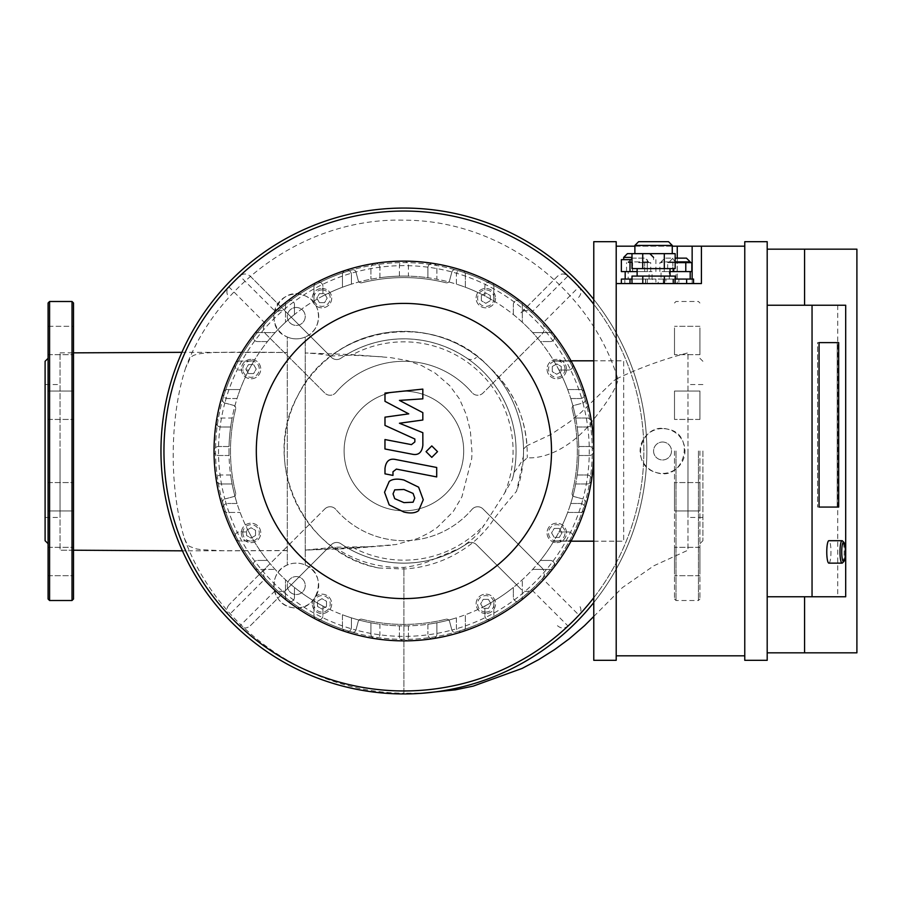 <?xml version="1.0" encoding="UTF-8"?>
<svg xmlns="http://www.w3.org/2000/svg" width="902" height="902" viewBox="0 0 902 902"><rect width="100%" height="100%" fill="white"/><g stroke="black" fill="none" stroke-linecap="round" stroke-linejoin="round"><path stroke-width="0.68" stroke-dasharray="4.51 3.38" d="M662.542 442.025A8.975 8.975 0 0 1 670.31 455.487A8.975 8.975 0 0 1 654.773 455.487A8.975 8.975 0 0 1 662.542 442.025A8.975 8.975 0 0 0 654.773 455.487A8.975 8.975 0 0 0 670.31 455.487A8.975 8.975 0 0 0 662.542 442.025M296.262 307.481A8.975 8.975 0 0 1 304.03 320.932A8.975 8.975 0 0 1 288.493 320.932A8.975 8.975 0 0 1 296.262 307.481A8.975 8.975 0 0 0 288.493 320.932A8.975 8.975 0 0 0 304.03 320.932A8.975 8.975 0 0 0 296.262 307.481M296.262 576.581A8.975 8.975 0 0 1 304.03 590.032A8.975 8.975 0 0 1 288.493 590.032A8.975 8.975 0 0 1 296.262 576.581A8.975 8.975 0 0 0 288.493 590.032A8.975 8.975 0 0 0 304.03 590.032A8.975 8.975 0 0 0 296.262 576.581M305.237 550.096L334.653 547.221L369.008 546.713L305.237 550.13L305.237 336.998A22.426 22.426 0 0 1 287.298 336.998L287.298 565.002A22.426 22.426 0 0 1 305.237 565.002L305.237 550.096L351.543 548.439L390.577 545.248M369.008 546.713L395.989 544.549L417.773 538.483L429.273 532.778L437.154 527.535L453.232 511.592L461.937 496.788L471.712 458.599L472.005 452.522L470.359 430.773L466.402 414.886L459.49 398.932L449.67 385.594L435.181 373.101L421.64 365.569L407.309 360.552L390.453 357.587L351.532 354.576L305.237 352.964C317.29 353.584 325.938 354.61 331.181 356.008C376.743 319.59 448.317 324.438 488.557 366.46C512.009 388.615 524.84 415.033 527.05 445.678L523.521 448.925A119.639 119.639 0 0 0 488.557 366.46A119.639 119.639 0 0 1 523.07 461.587L516.575 491.229C504.038 505.819 495.446 516.643 490.789 523.701C483.134 533.623 475.151 541.414 466.83 547.074C447.899 560.334 426.928 567.64 403.904 569.004L379.009 568.023A119.639 119.639 0 0 1 288.11 420.93A119.639 119.639 0 0 1 439.094 336.649A119.639 119.639 0 0 1 516.575 491.229M305.237 565.002L305.237 336.998A22.426 22.426 0 0 0 296.262 294.018A22.426 22.426 0 0 0 274.309 321.033A22.426 22.426 0 0 0 305.237 336.998C322.769 330.414 322.792 302.971 305.812 296.16C280.071 282.54 259.629 326.377 287.298 336.998L287.298 565.002C267.082 572.59 271.164 605.118 292.485 607.655C316.963 613.619 329.557 574.134 305.237 565.002A22.426 22.426 0 0 0 275.493 594.001A22.426 22.426 0 0 0 311.923 601.611A22.426 22.426 0 0 0 305.237 565.002M523.07 461.587L527.275 457.754C539.227 458.69 562.769 453.605 586.695 428.01C606.956 403.352 617.363 387.048 617.881 379.111C590.618 288.764 500.96 220.032 403.904 220.189C310.344 217.54 219.231 279.225 185.733 367.588C191.675 358.128 186.646 354.813 206.276 352.953C226.041 351.611 270.769 352.389 287.298 352.49L181.9 352.332M617.881 379.111L616.438 378.908L614.048 380.554L580.989 412.507L569.275 422.159L550.953 434.471L527.05 445.678M287.298 550.524L182.418 550.829L287.298 550.592M73.502 550.209L60.051 550.197L60.051 352.862L60.051 550.197L73.502 550.209M185.733 367.588C169.847 416.014 168.775 486.358 184.301 538.111L186.725 543.365L189.352 546.353L196.309 548.901L201.484 549.724L225.444 550.818L285.607 550.626M382.245 356.797L351.588 355.185L331.181 356.008M662.542 428.574A22.426 22.426 0 0 0 642.393 460.843A22.426 22.426 0 0 0 680.243 464.778A22.426 22.426 0 0 0 667.153 429.059C641.13 422.001 628.874 464.609 655.269 472.208C684.494 483.461 696.998 433.434 667.153 429.059A22.426 22.426 0 0 0 662.542 428.574M345.849 546.962A112.164 112.164 0 0 0 434.178 559.003L459.919 548.168C478.376 535.991 480.157 530.669 484.554 524.581L504.692 492.966L512.471 479.199L514.016 472.332A112.164 112.164 0 0 0 345.173 355.444M459.919 548.168A112.164 112.164 0 0 1 346.548 547.39M345.703 355.117A112.164 112.164 0 0 1 512.471 479.199M334.653 547.221C355.568 561.315 378.648 568.046 403.904 567.403C416.025 565.847 426.116 563.051 434.178 559.003M331.857 355.489A119.639 119.639 0 0 1 523.442 455.95L523.521 448.925M514.016 472.332C519.642 465.736 522.788 460.279 523.442 455.95M379.009 568.023C303.771 554.831 260.058 461.711 297.964 395.414C331.485 325.205 435.858 309.476 488.557 366.46C514.749 390.589 527.647 421.02 527.275 457.754M184.301 538.111C216.255 627.048 306.703 692.544 403.904 693.198L403.904 569.004L403.904 693.198L422.474 693.232M593.775 616.461L622.391 587.63L653.781 565.813L687.967 550.197L687.967 352.862L687.967 550.197M403.904 567.403L403.904 569.004M73.502 415.27L73.502 391.028L73.502 415.27M48.088 415.27L48.088 391.028L48.088 415.27M73.502 340.505L73.502 326.298L73.502 340.505M48.088 340.505L48.088 326.298L48.088 354.7L48.088 326.298L73.502 326.298L73.502 354.7L73.502 326.298L48.088 326.298M73.502 391.028L73.502 419.43L73.502 391.028L48.088 391.028L48.088 419.43L48.088 391.028L73.502 391.028M73.502 486.73L73.502 510.972L73.502 486.73M48.088 486.73L48.088 510.972L48.088 486.73M73.502 561.495L73.502 575.702L73.502 561.495M48.088 561.495L48.088 575.702L48.088 561.495M73.502 571.541L73.502 547.3L73.502 571.541M48.088 571.541L48.088 547.3L48.088 571.541M73.502 510.972L73.502 482.57L73.502 510.972L48.088 510.972L48.088 482.57L48.088 510.972L73.502 510.972M48.088 482.57L73.502 482.57L48.088 482.57L48.088 510.972M48.088 543.692L48.088 451M45.1 540.704L45.1 361.296M48.088 599.007L48.088 302.993M73.502 599.007L73.502 302.993M60.051 451L60.051 517.455L60.051 451M45.1 451L45.1 517.455L45.1 451M674.504 415.27L674.504 391.028L674.504 415.27M699.918 415.27L699.918 391.028L699.918 415.27M674.504 340.505L674.504 326.298L674.504 340.505M699.918 340.505L699.918 326.298L699.918 340.505M674.504 330.459L674.504 354.7L674.504 330.459M699.918 330.459L699.918 354.7L699.918 330.459M674.504 391.028L674.504 419.43L674.504 391.028L699.918 391.028L699.918 419.43L699.918 391.028L674.504 391.028M674.504 486.73L674.504 510.972L674.504 486.73M699.918 486.73L699.918 510.972L699.918 486.73M674.504 561.495L674.504 575.702L674.504 561.495M699.918 561.495L699.918 575.702L699.918 561.495M674.504 571.541L674.504 547.3L674.504 571.541M699.918 571.541L699.918 547.3L699.918 571.541M674.504 510.972L674.504 482.57L674.504 510.972L699.918 510.972L699.918 482.57L699.918 510.972L674.504 510.972M699.918 451L699.918 599.007L699.918 451M702.917 451L702.917 540.704L702.917 451M674.504 451L674.504 599.007L674.504 451M687.967 451L687.967 517.455L687.967 451M324.821 508.942A7.475 7.475 0 0 1 335.792 509.359A7.475 7.475 0 0 0 324.821 508.942L229.209 604.554L324.821 508.942M229.209 604.554C226.267 608.016 226.154 611.545 228.871 615.13A239.955 239.955 0 0 0 239.774 626.033C243.371 628.75 246.889 628.638 250.35 625.695L331.406 544.639A7.475 7.475 0 0 1 340.888 543.748A112.13 112.13 0 0 0 466.92 543.748A7.475 7.475 0 0 1 476.403 544.639A7.475 7.475 0 0 0 466.92 543.748A112.13 112.13 0 0 1 340.888 543.748A7.475 7.475 0 0 0 331.406 544.639L286.847 589.198C283.42 592.129 279.913 592.253 276.316 589.581A188.371 188.371 0 0 1 265.323 578.588C262.651 575.002 262.775 571.485 265.707 568.057M472.028 509.359A7.475 7.475 0 0 1 482.987 508.942A7.475 7.475 0 0 0 472.028 509.359A89.704 89.704 0 0 1 335.792 509.359A89.704 89.704 0 0 0 472.028 509.359M542.102 568.057L482.987 508.942L542.102 568.057C545.034 571.485 545.169 575.002 542.485 578.588A188.371 188.371 0 0 1 531.492 589.581C527.907 592.253 524.4 592.129 520.961 589.198L476.403 544.639L520.961 589.198M557.459 625.695C560.92 628.638 564.449 628.75 568.046 626.033A239.955 239.955 0 0 0 578.937 615.13C581.666 611.545 581.553 608.016 578.599 604.554M265.707 333.943L324.821 393.058A7.475 7.475 0 0 0 335.792 392.641A7.475 7.475 0 0 1 324.821 393.058L265.707 333.943C262.775 330.515 262.651 326.998 265.323 323.412A188.371 188.371 0 0 1 276.316 312.419C279.902 309.747 283.42 309.871 286.847 312.802L331.406 357.361A7.475 7.475 0 0 0 340.888 358.252A7.475 7.475 0 0 1 331.406 357.361L250.35 276.305C246.9 273.362 243.371 273.25 239.774 275.967A239.955 239.955 0 0 0 228.871 615.13L265.323 578.588A188.371 188.371 0 0 1 222.76 502.685A188.371 188.371 0 0 0 352.22 632.144A2.988 2.988 0 0 0 355.929 630.07A2.988 2.988 0 0 1 352.22 632.144A188.371 188.371 0 0 1 276.316 589.581L239.774 626.033A239.955 239.955 0 0 0 568.046 626.033L531.492 589.581A188.371 188.371 0 0 1 455.589 632.144A2.988 2.988 0 0 1 451.879 630.047A2.988 2.988 0 0 0 455.589 632.144A188.371 188.371 0 0 0 585.048 502.685A188.371 188.371 0 0 1 542.485 578.588L578.937 615.13A239.955 239.955 0 0 0 568.046 275.967C564.449 273.25 560.92 273.362 557.459 276.305L520.961 312.802C524.389 309.871 527.907 309.747 531.492 312.419A188.371 188.371 0 0 1 542.485 323.412C545.169 326.998 545.034 330.515 542.102 333.943L482.987 393.058A7.475 7.475 0 0 1 472.028 392.641A7.475 7.475 0 0 0 482.987 393.058L542.102 333.943M578.599 297.446C581.553 293.984 581.666 290.455 578.937 286.87L542.485 323.412A188.371 188.371 0 0 1 585.048 399.315A2.988 2.988 0 0 1 582.951 403.025L574.281 405.348L582.951 403.025A185.384 185.384 0 0 1 582.974 498.986L574.281 496.652L582.951 498.975A2.988 2.988 0 0 1 582.974 498.986A2.988 2.988 0 0 1 585.048 502.685A2.988 2.988 0 0 0 582.974 498.986A185.384 185.384 0 0 1 451.891 630.07A2.988 2.988 0 0 1 451.879 630.047L449.557 621.377L451.879 630.047A185.384 185.384 0 0 1 355.929 630.07L358.252 621.377L355.929 630.047A2.988 2.988 0 0 1 355.929 630.07A185.384 185.384 0 0 1 224.835 498.986A2.988 2.988 0 0 0 222.76 502.685A2.988 2.988 0 0 1 224.869 498.975L233.528 496.652A2.988 2.988 0 0 0 235.659 493.044A173.421 173.421 0 0 1 235.659 408.956A2.988 2.988 0 0 0 233.528 405.348L224.869 403.025A2.988 2.988 0 0 1 222.76 399.315A188.371 188.371 0 0 1 265.323 323.412L228.871 286.87C226.154 290.455 226.267 293.984 229.209 297.446M361.871 619.246A2.988 2.988 0 0 0 358.252 621.377A2.988 2.988 0 0 1 361.871 619.246A173.421 173.421 0 0 0 445.949 619.246A173.421 173.421 0 0 1 361.871 619.246M449.557 621.377A2.988 2.988 0 0 0 445.949 619.246A2.988 2.988 0 0 1 449.557 621.377M312.272 603.855A9.719 9.719 0 0 1 326.851 595.444A9.719 9.719 0 0 1 326.851 612.278A9.719 9.719 0 0 1 312.272 603.855A9.719 9.719 0 0 0 326.851 612.278A9.719 9.719 0 0 0 326.851 595.444A9.719 9.719 0 0 0 312.272 603.855M485.817 613.574A9.719 9.719 0 0 1 477.406 598.996A9.719 9.719 0 0 1 494.24 598.996A9.719 9.719 0 0 1 485.817 613.574A9.719 9.719 0 0 0 494.24 598.996A9.719 9.719 0 0 0 477.406 598.996A9.719 9.719 0 0 0 485.817 613.574M286.847 589.198L250.35 625.695M472.028 392.641A89.704 89.704 0 0 0 335.792 392.641A89.704 89.704 0 0 1 472.028 392.641M250.35 276.305L286.847 312.802M340.888 358.252A112.13 112.13 0 0 1 466.92 358.252A7.475 7.475 0 0 0 476.403 357.361A7.475 7.475 0 0 1 466.92 358.252A112.13 112.13 0 0 0 340.888 358.252M455.589 269.856A188.371 188.371 0 0 1 531.492 312.419L568.046 275.967A239.955 239.955 0 0 0 239.774 275.967L276.316 312.419A188.371 188.371 0 0 1 352.22 269.856A2.988 2.988 0 0 1 355.929 271.953L358.252 280.623A2.988 2.988 0 0 0 361.871 282.754A173.421 173.421 0 0 1 445.949 282.754A2.988 2.988 0 0 0 449.557 280.623L451.879 271.953A2.988 2.988 0 0 1 455.589 269.856A2.988 2.988 0 0 0 451.891 271.93L449.557 280.623A2.988 2.988 0 0 1 445.949 282.754A173.421 173.421 0 0 0 361.871 282.754A2.988 2.988 0 0 1 358.252 280.623L355.929 271.953A2.988 2.988 0 0 0 352.22 269.856A188.371 188.371 0 0 0 222.76 399.315A2.988 2.988 0 0 0 224.835 403.014A185.384 185.384 0 0 1 355.929 271.93A2.988 2.988 0 0 1 355.929 271.953A185.384 185.384 0 0 1 582.974 403.014A2.988 2.988 0 0 0 585.048 399.315A188.371 188.371 0 0 0 455.589 269.856M495.536 298.145A9.719 9.719 0 0 1 480.958 306.556A9.719 9.719 0 0 1 480.958 289.722A9.719 9.719 0 0 1 495.536 298.145A9.719 9.719 0 0 0 480.958 289.722A9.719 9.719 0 0 0 480.958 306.556A9.719 9.719 0 0 0 495.536 298.145M321.991 288.426A9.719 9.719 0 0 1 330.414 303.004A9.719 9.719 0 0 1 313.58 303.004A9.719 9.719 0 0 1 321.991 288.426A9.719 9.719 0 0 0 313.58 303.004A9.719 9.719 0 0 0 330.414 303.004A9.719 9.719 0 0 0 321.991 288.426M520.961 312.802L557.459 276.305M556.76 542.632A9.719 9.719 0 0 0 565.182 528.053A9.719 9.719 0 0 0 548.348 528.053A9.719 9.719 0 0 0 556.76 542.632A9.719 9.719 0 0 1 548.348 528.053A9.719 9.719 0 0 1 565.182 528.053A9.719 9.719 0 0 1 556.76 542.632M559.353 528.425L561.946 532.913L559.353 537.4L554.178 537.4L551.584 532.913L554.178 528.425L559.353 528.425L554.178 528.425L551.584 532.913L554.178 537.4L559.353 537.4L561.946 532.913L559.353 528.425M488.41 599.368L491.004 603.855L488.41 608.343L483.235 608.343L480.642 603.855L483.235 599.368L488.41 599.368L483.235 599.368L480.642 603.855L483.235 608.343L488.41 608.343L491.004 603.855L488.41 599.368M326.479 606.448L321.991 609.042L317.504 606.448L317.504 601.273L321.991 598.68L326.479 601.273L326.479 606.448L326.479 601.273L321.991 598.68L317.504 601.273L317.504 606.448L321.991 609.042L326.479 606.448M241.33 532.913A9.719 9.719 0 0 0 255.909 541.335A9.719 9.719 0 0 0 255.909 524.502A9.719 9.719 0 0 0 241.33 532.913A9.719 9.719 0 0 1 255.909 524.502A9.719 9.719 0 0 1 255.909 541.335A9.719 9.719 0 0 1 241.33 532.913M255.537 535.506L251.049 538.088L246.562 535.506L246.562 530.32L251.049 527.738L255.537 530.32L255.537 535.506L255.537 530.32L251.049 527.738L246.562 530.32L246.562 535.506L251.049 538.088L255.537 535.506M251.049 359.368A9.719 9.719 0 0 0 242.638 373.947A9.719 9.719 0 0 0 259.46 373.947A9.719 9.719 0 0 0 251.049 359.368A9.719 9.719 0 0 1 259.46 373.947A9.719 9.719 0 0 1 242.638 373.947A9.719 9.719 0 0 1 251.049 359.368M248.456 373.575L245.874 369.087L248.456 364.6L253.642 364.6L256.224 369.087L253.642 373.575L248.456 373.575L253.642 373.575L256.224 369.087L253.642 364.6L248.456 364.6L245.874 369.087L248.456 373.575M319.398 302.632L316.816 298.145L319.398 293.657L324.585 293.657L327.167 298.145L324.585 302.632L319.398 302.632L324.585 302.632L327.167 298.145L324.585 293.657L319.398 293.657L316.816 298.145L319.398 302.632M481.341 295.552L485.817 292.958L490.305 295.552L490.305 300.727L485.817 303.32L481.341 300.727L481.341 295.552L481.341 300.727L485.817 303.32L490.305 300.727L490.305 295.552L485.817 292.958L481.341 295.552M566.479 369.087A9.719 9.719 0 0 0 551.911 360.665A9.719 9.719 0 0 0 551.911 377.498A9.719 9.719 0 0 0 566.479 369.087A9.719 9.719 0 0 1 551.911 377.498A9.719 9.719 0 0 1 551.911 360.665A9.719 9.719 0 0 1 566.479 369.087M552.283 366.494L556.76 363.912L561.247 366.494L561.247 371.68L556.76 374.262L552.283 371.68L552.283 366.494L552.283 371.68L556.76 374.262L561.247 371.68L561.247 366.494L556.76 363.912L552.283 366.494M344.102 451A59.803 59.803 0 0 0 433.806 502.786A59.803 59.803 0 0 0 433.806 399.214A59.803 59.803 0 0 0 344.102 451A59.803 59.803 0 0 0 403.904 510.803A59.803 59.803 0 0 0 463.707 451A59.803 59.803 0 0 0 403.904 391.197A59.803 59.803 0 0 0 344.102 451M224.869 403.025L233.528 405.348A2.988 2.988 0 0 1 235.659 408.956A173.421 173.421 0 0 0 235.659 493.044A2.988 2.988 0 0 1 233.528 496.652L224.869 498.975A2.988 2.988 0 0 0 224.835 498.986A185.384 185.384 0 0 1 224.835 403.014A2.988 2.988 0 0 0 224.869 403.025M572.161 493.044A2.988 2.988 0 0 0 574.281 496.652A2.988 2.988 0 0 1 572.161 493.044A173.421 173.421 0 0 0 572.161 408.956A173.421 173.421 0 0 1 572.161 493.044M574.281 405.348A2.988 2.988 0 0 0 572.161 408.956A2.988 2.988 0 0 1 574.281 405.348M581.125 284.818A242.942 242.942 0 0 1 493.259 676.917A242.942 242.942 0 0 1 160.962 451A242.942 242.942 0 0 1 581.125 284.818M160.962 451A242.942 242.942 0 0 0 525.381 661.391A242.942 242.942 0 0 0 525.381 240.608A242.942 242.942 0 0 0 160.962 451A242.942 242.942 0 0 0 525.381 661.391A242.942 242.942 0 0 0 525.381 240.608A242.942 242.942 0 0 0 160.962 451M215.533 451A188.371 188.371 0 0 0 428.495 637.759A188.371 188.371 0 0 0 585.86 402.247A188.371 188.371 0 0 0 215.533 451A188.371 188.371 0 0 0 498.096 614.138A188.371 188.371 0 0 0 498.096 287.862A188.371 188.371 0 0 0 215.533 451M553.941 361.071A174.92 174.92 0 0 0 553.783 360.811L623.677 360.811L623.677 541.189L553.783 541.189A174.92 174.92 0 0 0 553.941 540.929L568.429 540.929A4.487 4.487 0 0 0 572.917 536.442A4.487 4.487 0 0 0 568.429 531.954L558.958 531.954A174.92 174.92 0 0 0 567.674 512.449L580.324 512.449A4.487 4.487 0 0 0 584.812 507.961A4.487 4.487 0 0 0 580.324 503.474L570.763 503.474A174.92 174.92 0 0 0 575.69 483.968L587.089 483.968A4.487 4.487 0 0 0 591.577 479.481A4.487 4.487 0 0 0 587.089 474.993L577.167 474.993A174.92 174.92 0 0 0 578.768 455.487L589.288 455.487A4.487 4.487 0 0 0 593.775 451A4.487 4.487 0 0 0 589.288 446.513L578.768 446.513A174.92 174.92 0 0 0 577.167 427.007L587.089 427.007A4.487 4.487 0 0 0 591.577 422.519A4.487 4.487 0 0 0 587.089 418.032L575.69 418.032A174.92 174.92 0 0 0 570.763 398.526L580.324 398.526A4.487 4.487 0 0 0 584.812 394.039A4.487 4.487 0 0 0 580.324 389.551L567.674 389.551A174.92 174.92 0 0 0 558.958 370.045L568.429 370.045A4.487 4.487 0 0 0 572.917 365.558A4.487 4.487 0 0 0 568.429 361.071L553.941 361.071A174.92 174.92 0 0 0 540.366 341.565L550.152 341.565L540.366 341.565A174.92 174.92 0 0 0 522.314 322.251L522.314 304.752A4.487 4.487 0 0 0 515.854 300.716A4.487 4.487 0 0 0 513.339 304.752L513.339 314.55A174.92 174.92 0 0 0 493.834 300.964L493.834 286.475A4.487 4.487 0 0 0 489.346 281.999A4.487 4.487 0 0 0 484.859 286.475L484.859 295.946A174.92 174.92 0 0 0 465.353 287.231L465.353 274.58A4.487 4.487 0 0 0 460.866 270.104A4.487 4.487 0 0 0 456.378 274.58L456.378 284.141A174.92 174.92 0 0 0 436.872 279.214L436.872 267.815A4.487 4.487 0 0 0 432.385 263.328A4.487 4.487 0 0 0 427.898 267.815L427.898 277.737A174.92 174.92 0 0 0 408.392 276.136L408.392 265.616A4.487 4.487 0 0 0 403.904 261.129A4.487 4.487 0 0 0 399.417 265.616L399.417 276.136A174.92 174.92 0 0 0 379.911 277.737L379.911 267.815L379.911 277.737A174.92 174.92 0 0 0 351.43 284.141L351.43 274.58L351.43 284.141A174.92 174.92 0 0 0 322.95 295.946L322.95 286.475L322.95 295.946A174.92 174.92 0 0 0 294.469 314.55L294.469 304.752L294.469 314.55A174.92 174.92 0 0 0 275.155 332.59L257.656 332.59A4.487 4.487 0 0 0 253.631 339.051A4.487 4.487 0 0 0 257.656 341.565L267.454 341.565A174.92 174.92 0 0 0 253.879 361.071L239.391 361.071A4.487 4.487 0 0 0 234.903 365.558A4.487 4.487 0 0 0 239.391 370.045L248.851 370.045A174.92 174.92 0 0 0 240.135 389.551L227.496 389.551A4.487 4.487 0 0 0 223.008 394.039A4.487 4.487 0 0 0 227.496 398.526L237.046 398.526A174.92 174.92 0 0 0 232.118 418.032L220.719 418.032A4.487 4.487 0 0 0 216.243 422.519A4.487 4.487 0 0 0 220.719 427.007L230.641 427.007A174.92 174.92 0 0 0 229.04 446.513L218.521 446.513A4.487 4.487 0 0 0 214.033 451A4.487 4.487 0 0 0 218.521 455.487L229.04 455.487A174.92 174.92 0 0 0 230.641 474.993L220.719 474.993L230.641 474.993A174.92 174.92 0 0 0 237.046 503.474L227.496 503.474L237.046 503.474A174.92 174.92 0 0 0 248.851 531.954L239.391 531.954L248.851 531.954A174.92 174.92 0 0 0 267.454 560.435L257.656 560.435L267.454 560.435A174.92 174.92 0 0 0 285.506 579.749L285.506 597.248A4.487 4.487 0 0 0 289.982 601.735A4.487 4.487 0 0 0 294.469 597.248L294.469 587.45A174.92 174.92 0 0 0 313.986 601.036L313.986 615.525A4.487 4.487 0 0 0 318.462 620.001A4.487 4.487 0 0 0 322.95 615.525L322.95 606.054A174.92 174.92 0 0 0 342.456 614.769L342.456 627.42A4.487 4.487 0 0 0 346.943 631.896A4.487 4.487 0 0 0 351.43 627.42L351.43 617.859A174.92 174.92 0 0 0 370.936 622.786L370.936 634.185A4.487 4.487 0 0 0 375.424 638.672A4.487 4.487 0 0 0 379.911 634.185L379.911 624.263A174.92 174.92 0 0 0 399.417 625.864L399.417 636.384A4.487 4.487 0 0 0 403.904 640.871A4.487 4.487 0 0 0 408.392 636.384L408.392 625.864A174.92 174.92 0 0 0 427.898 624.263L427.898 634.185L427.898 624.263A174.92 174.92 0 0 0 456.378 617.859L456.378 627.42L456.378 617.859A174.92 174.92 0 0 0 484.859 606.054L484.859 615.525L484.859 606.054A174.92 174.92 0 0 0 513.339 587.45L513.339 597.248L513.339 587.45A174.92 174.92 0 0 0 532.654 569.41L550.152 569.41A4.487 4.487 0 0 0 554.189 562.949A4.487 4.487 0 0 0 550.152 560.435L540.366 560.435A174.92 174.92 0 0 0 553.941 540.929L568.429 540.929A4.487 4.487 0 0 0 572.409 538.505A4.487 4.487 0 0 0 568.429 531.954L558.958 531.954A174.92 174.92 0 0 0 567.674 512.449L580.324 512.449A4.487 4.487 0 0 0 584.586 509.337A4.487 4.487 0 0 0 580.324 503.474L570.763 503.474A174.92 174.92 0 0 0 575.69 483.968L587.089 483.968A4.487 4.487 0 0 0 591.52 480.168A4.487 4.487 0 0 0 587.089 474.993L577.167 474.993A174.92 174.92 0 0 0 578.768 455.487L589.288 455.487A4.487 4.487 0 0 0 593.775 451A4.487 4.487 0 0 0 589.288 446.513L578.768 446.513A174.92 174.92 0 0 0 577.167 427.007L587.089 427.007A4.487 4.487 0 0 0 591.52 421.832A4.487 4.487 0 0 0 587.089 418.032L575.69 418.032A174.92 174.92 0 0 0 570.763 398.526L580.324 398.526A4.487 4.487 0 0 0 584.586 392.663A4.487 4.487 0 0 0 580.324 389.551L567.674 389.551A174.92 174.92 0 0 0 558.958 370.045L568.429 370.045A4.487 4.487 0 0 0 572.409 363.495A4.487 4.487 0 0 0 568.429 361.071L553.941 361.071M570.989 360.811L553.783 360.811A174.92 174.92 0 0 1 553.783 541.189L570.989 541.189M593.775 541.189L623.677 541.189L623.677 360.811L593.775 360.811M228.984 451A174.92 174.92 0 0 0 491.364 602.48A174.92 174.92 0 0 0 491.364 299.52A174.92 174.92 0 0 0 228.984 451A174.92 174.92 0 0 1 229.04 446.513L218.521 446.513A4.487 4.487 0 0 0 214.033 451A189.871 189.871 0 0 0 216.288 480.168A4.487 4.487 0 0 0 220.719 483.968L232.118 483.968L220.719 483.968A4.487 4.487 0 0 1 216.243 479.481A4.487 4.487 0 0 1 220.719 474.993A4.487 4.487 0 0 0 216.288 480.168A189.871 189.871 0 0 0 223.222 509.337A4.487 4.487 0 0 0 227.496 512.449L240.135 512.449L227.496 512.449A4.487 4.487 0 0 1 223.008 507.961A4.487 4.487 0 0 1 227.496 503.474A4.487 4.487 0 0 0 223.222 509.337A189.871 189.871 0 0 0 235.411 538.505A4.487 4.487 0 0 0 239.391 540.929L253.879 540.929L239.391 540.929A4.487 4.487 0 0 1 234.903 536.442A4.487 4.487 0 0 1 239.391 531.954A4.487 4.487 0 0 0 235.411 538.505A189.871 189.871 0 0 0 287.231 600.788A4.487 4.487 0 0 0 294.469 597.248L294.469 587.45A174.92 174.92 0 0 1 285.506 579.749L285.506 597.248A4.487 4.487 0 0 0 287.231 600.788A189.871 189.871 0 0 0 316.399 619.505A4.487 4.487 0 0 0 322.95 615.525L322.95 606.054A174.92 174.92 0 0 1 313.986 601.036L313.986 615.525A4.487 4.487 0 0 0 316.399 619.505A189.871 189.871 0 0 0 345.567 631.682A4.487 4.487 0 0 0 351.43 627.42L351.43 617.859A174.92 174.92 0 0 1 342.456 614.769L342.456 627.42A4.487 4.487 0 0 0 345.567 631.682A189.871 189.871 0 0 0 374.736 638.616A4.487 4.487 0 0 0 379.911 634.185L379.911 624.263A174.92 174.92 0 0 1 370.936 622.786L370.936 634.185A4.487 4.487 0 0 0 374.736 638.616A189.871 189.871 0 0 0 433.073 638.616A4.487 4.487 0 0 0 436.872 634.185L436.872 622.786L436.872 634.185A4.487 4.487 0 0 1 432.385 638.672A4.487 4.487 0 0 1 427.898 634.185A4.487 4.487 0 0 0 433.073 638.616A189.871 189.871 0 0 0 462.241 631.682A4.487 4.487 0 0 0 465.353 627.42L465.353 614.769L465.353 627.42A4.487 4.487 0 0 1 460.866 631.896A4.487 4.487 0 0 1 456.378 627.42A4.487 4.487 0 0 0 462.241 631.682A189.871 189.871 0 0 0 491.41 619.505A4.487 4.487 0 0 0 493.834 615.525L493.834 601.036L493.834 615.525A4.487 4.487 0 0 1 489.346 620.001A4.487 4.487 0 0 1 484.859 615.525A4.487 4.487 0 0 0 491.41 619.505A189.871 189.871 0 0 0 520.589 600.788A4.487 4.487 0 0 0 522.314 597.248L522.314 579.749L522.314 597.248A4.487 4.487 0 0 1 517.827 601.735A4.487 4.487 0 0 1 513.339 597.248A4.487 4.487 0 0 0 520.589 600.788A189.871 189.871 0 0 0 553.693 334.326A4.487 4.487 0 0 0 550.152 332.59L532.654 332.59L550.152 332.59A4.487 4.487 0 0 1 554.64 337.077A4.487 4.487 0 0 1 550.152 341.565A4.487 4.487 0 0 0 553.693 334.326A189.871 189.871 0 0 0 491.41 282.495A4.487 4.487 0 0 0 484.859 286.475L484.859 295.946A174.92 174.92 0 0 1 493.834 300.964L493.834 286.475A4.487 4.487 0 0 0 491.41 282.495A189.871 189.871 0 0 0 462.241 270.318A4.487 4.487 0 0 0 456.378 274.58L456.378 284.141A174.92 174.92 0 0 1 465.353 287.231L465.353 274.58A4.487 4.487 0 0 0 462.241 270.318A189.871 189.871 0 0 0 433.073 263.384A4.487 4.487 0 0 0 427.898 267.815L427.898 277.737A174.92 174.92 0 0 1 436.872 279.214L436.872 267.815A4.487 4.487 0 0 0 433.073 263.384A189.871 189.871 0 0 0 374.736 263.384A4.487 4.487 0 0 0 370.936 267.815L370.936 279.214L370.936 267.815A4.487 4.487 0 0 1 375.424 263.328A4.487 4.487 0 0 1 379.911 267.815A4.487 4.487 0 0 0 374.736 263.384A189.871 189.871 0 0 0 345.567 270.318A4.487 4.487 0 0 0 342.456 274.58L342.456 287.231L342.456 274.58A4.487 4.487 0 0 1 346.943 270.104A4.487 4.487 0 0 1 351.43 274.58A4.487 4.487 0 0 0 345.567 270.318A189.871 189.871 0 0 0 316.399 282.495A4.487 4.487 0 0 0 313.986 286.475L313.986 300.964L313.986 286.475A4.487 4.487 0 0 1 318.462 281.999A4.487 4.487 0 0 1 322.95 286.475A4.487 4.487 0 0 0 316.399 282.495A189.871 189.871 0 0 0 287.231 301.212A4.487 4.487 0 0 0 285.506 304.752L285.506 322.251L285.506 304.752A4.487 4.487 0 0 1 289.982 300.265A4.487 4.487 0 0 1 294.469 304.752A4.487 4.487 0 0 0 287.231 301.212A189.871 189.871 0 0 0 235.411 363.495A4.487 4.487 0 0 0 239.391 370.045L248.851 370.045A174.92 174.92 0 0 1 253.879 361.071L239.391 361.071A4.487 4.487 0 0 0 235.411 363.495A189.871 189.871 0 0 0 223.222 392.663A4.487 4.487 0 0 0 227.496 398.526L237.046 398.526A174.92 174.92 0 0 1 240.135 389.551L227.496 389.551A4.487 4.487 0 0 0 223.222 392.663A189.871 189.871 0 0 0 216.288 421.832A4.487 4.487 0 0 0 220.719 427.007L230.641 427.007A174.92 174.92 0 0 1 232.118 418.032L220.719 418.032A4.487 4.487 0 0 0 216.288 421.832A189.871 189.871 0 0 0 214.033 451A4.487 4.487 0 0 0 218.521 455.487L229.04 455.487A174.92 174.92 0 0 1 228.984 451M267.454 341.565A174.92 174.92 0 0 1 275.155 332.59L257.656 332.59A4.487 4.487 0 0 0 253.169 337.077A4.487 4.487 0 0 0 257.656 341.565L267.454 341.565M399.417 276.136A174.92 174.92 0 0 1 408.392 276.136L408.392 265.616A4.487 4.487 0 0 0 403.904 261.129A4.487 4.487 0 0 0 399.417 265.616L399.417 276.136M513.339 314.55A174.92 174.92 0 0 1 522.314 322.251L522.314 304.752A4.487 4.487 0 0 0 517.827 300.265A4.487 4.487 0 0 0 513.339 304.752L513.339 314.55M540.366 560.435A174.92 174.92 0 0 1 532.654 569.41L550.152 569.41A4.487 4.487 0 0 0 554.64 564.923A4.487 4.487 0 0 0 550.152 560.435L540.366 560.435M408.392 625.864A174.92 174.92 0 0 1 399.417 625.864L399.417 636.384A4.487 4.487 0 0 0 403.904 640.871A4.487 4.487 0 0 0 408.392 636.384L408.392 625.864M254.116 567.674A4.487 4.487 0 0 0 257.656 569.41L275.155 569.41L257.656 569.41A4.487 4.487 0 0 1 253.169 564.923A4.487 4.487 0 0 1 257.656 560.435A4.487 4.487 0 0 0 254.116 567.674M593.775 602.559A242.942 242.942 0 0 0 593.775 299.441M593.775 597.722A239.955 239.955 0 0 0 593.775 304.278M838.68 507.059L817.584 507.059L837.214 507.059L837.214 342.613L837.214 507.059L838.68 507.059M837.214 342.613L817.584 342.613L817.584 507.059L817.584 342.613L837.214 342.613M819.061 342.613L817.584 342.613L819.061 342.613M842.491 562.916A11.207 2.097 90 0 0 844.182 551.911A11.207 2.097 90 0 0 842.491 540.907M828.87 563.13A11.207 2.097 90 0 0 830.967 551.911A11.207 2.097 90 0 0 828.87 540.704M631.896 258.141L645.358 258.141L631.896 258.141L628.164 261.884L649.09 261.884L628.164 261.884L628.164 262.629L629.562 262.629L628.164 262.629M638.627 262.629L650.714 262.629L638.627 262.629M661.053 262.629L662.057 262.629L661.053 262.629L661.053 261.884L676.004 261.884L661.053 261.884L664.785 258.141L672.261 258.141L664.785 258.141M668.529 262.629L677.154 262.629L668.529 262.629M675.158 258.141L686.467 258.141M673.016 258.141L669.273 261.884L675.158 261.884M675.158 262.629L691.823 262.629M662.057 262.629L659.892 262.629L662.057 262.629M667.66 262.629L670.671 262.629L667.66 262.629L667.66 271.592L691.823 271.592M629.562 262.629L632.584 262.629L629.562 262.629M629.562 271.592L638.627 271.592L629.562 271.592M638.627 271.592L647.692 271.592L638.627 271.592M647.692 271.592L644.671 271.592L647.692 271.592M650.714 271.592L650.714 262.629M644.671 271.592L644.671 262.629L644.671 271.592M632.584 271.592L632.584 262.629L632.584 271.592M626.54 271.592L626.54 262.629M670.017 271.592L667.66 271.592M685.779 271.592L685.779 262.629M673.693 268.604L673.693 271.592M662.057 271.592L668.529 271.592L662.057 271.592M668.529 271.592L675 271.592L668.529 271.592M675 271.592L677.154 271.592L675 271.592M677.154 271.592L677.154 262.629M672.847 271.592L672.847 262.629L672.847 271.592M664.21 271.592L664.21 262.629L664.21 271.592M659.892 271.592L659.892 262.629M631.998 253.654L675.158 253.654M621.365 259.641L631.998 259.641M621.365 271.592L637.128 271.592M625.176 271.592L652.078 271.592L625.176 271.592M655.889 271.592L655.889 259.641M647.253 271.592L647.253 259.641L647.253 271.592M629.991 271.592L629.991 259.641M661.053 279.068L676.004 279.068L661.053 279.068L661.053 271.592M628.164 279.068L649.09 279.068L628.164 279.068L628.164 271.592M669.273 279.068L690.199 279.068L669.273 279.068L669.273 271.592M625.176 279.068L652.078 279.068L625.176 279.068M629.991 283.555L647.253 283.555L621.365 283.555L629.991 283.555L629.991 279.068L647.253 279.068L647.253 283.555L655.889 283.555L647.253 283.555L647.253 279.068L631.998 279.068M621.365 279.068L629.991 279.068M655.889 279.068L647.253 279.068L655.889 279.068L655.889 283.555M673.771 283.555L658.167 283.555L673.771 283.555L673.771 279.068L678.879 279.068L678.879 283.555M678.879 279.068L658.167 279.068L658.167 283.555M658.167 279.068L663.421 279.068L663.421 283.555M663.421 279.068L673.771 279.068M673.636 279.068L673.636 283.555M663.274 279.068L663.274 283.555M645.449 283.555L624.815 283.555L652.439 283.555L645.449 283.555L645.449 279.068L631.637 279.068L631.637 283.555M631.637 279.068L624.815 279.068L624.815 283.555M624.815 279.068L652.439 279.068L652.439 283.555M652.439 279.068L645.449 279.068M631.806 279.068L631.806 283.555M645.606 279.068L645.606 283.555M675.158 279.068L672.836 279.068L672.836 283.555L665.924 283.555L693.548 283.555L672.836 283.555L672.836 279.068L665.924 279.068L665.924 283.555M665.924 279.068L686.647 279.068L686.647 283.555M686.647 279.068L693.548 279.068M631.998 276.08L675.158 276.08M637.128 276.08L670.017 276.08L637.128 276.08M642.788 283.555L664.368 283.555L631.998 283.555L642.788 283.555L642.788 276.08M664.368 283.555L675.158 283.555L664.368 283.555L664.368 276.08M638.627 241.691L668.529 241.691M675.158 268.604L664.424 268.604L664.424 253.654M664.424 268.604L642.844 268.604L642.844 253.654M642.844 268.604L631.998 268.604M637.128 268.604L670.017 268.604L637.128 268.604M701.418 283.555L616.201 283.555L616.201 246.178L744.77 246.178L744.77 655.822L616.201 655.822L616.201 246.178M634.884 246.178L672.261 246.178M837.721 305.237L837.721 596.763L767.196 596.763L767.196 305.237L845.693 305.237M845.693 596.763L837.721 596.763M767.196 305.237L767.196 249.166L856.9 249.166M856.9 652.834L767.196 652.834L767.196 596.763M767.196 249.166L767.196 652.834M744.77 241.691L767.196 241.691L767.196 660.309L744.77 660.309L744.77 241.691M593.775 241.691L616.201 241.691L616.201 660.309L593.775 660.309L593.775 241.691M744.77 655.822L744.77 246.178M616.201 655.822L616.201 283.555M384.985 401.334L408.741 413.86L384.985 417.164L384.985 425.417L414.841 439.003L414.852 441.935L411.447 444.63L384.962 439.545L384.962 448.982L412.067 454.18C418.37 455.578 421.967 452.59 422.858 445.193L422.824 432.689L399.439 423.241L422.824 420.016L422.824 412.631L399.439 400.398L422.824 398.842L422.824 389.1L384.985 393.08L384.985 401.334M413.093 502.211L414.762 498.107L413.093 493.428L403.938 489.47L394.715 489.854L393.046 493.89L394.715 498.648L403.938 502.617L413.093 502.211M418.618 487.17L403.938 480.033C397.354 478.477 392.449 478.951 389.202 481.454L384.545 492.244L389.202 504.906L403.938 512.054C410.466 513.599 415.36 513.125 418.618 510.622L423.263 499.764L418.618 487.17M436.703 467.484L395.809 459.546C389.517 458.115 385.909 461.091 384.985 468.476L384.985 473.843L392.979 475.399L392.979 471.769L396.384 469.096L436.703 476.921L436.703 467.484M426.06 451.643L431.787 457.37L437.515 451.643L431.787 445.915L426.06 451.643M352.603 547.367A109.176 109.176 0 0 0 484.554 524.581M504.692 492.966A109.176 109.176 0 0 0 351.588 355.185M49.587 600.506L49.587 301.493M72.013 600.506L72.013 301.493M698.43 451L698.43 600.506L698.43 451M676.004 451L676.004 600.506L676.004 451M556.76 541.132A8.219 8.219 0 0 1 549.645 528.798A8.219 8.219 0 0 1 563.885 528.798A8.219 8.219 0 0 1 556.76 541.132M485.817 612.086A8.219 8.219 0 0 1 478.703 599.751A8.219 8.219 0 0 1 492.943 599.751A8.219 8.219 0 0 1 485.817 612.086M313.772 603.855A8.219 8.219 0 0 1 326.107 596.741A8.219 8.219 0 0 1 326.107 610.981A8.219 8.219 0 0 1 313.772 603.855M242.83 532.913A8.219 8.219 0 0 1 255.165 525.798A8.219 8.219 0 0 1 255.165 540.039A8.219 8.219 0 0 1 242.83 532.913M251.049 360.868A8.219 8.219 0 0 1 258.164 373.202A8.219 8.219 0 0 1 243.923 373.202A8.219 8.219 0 0 1 251.049 360.868M321.991 289.914A8.219 8.219 0 0 1 329.117 302.249A8.219 8.219 0 0 1 314.877 302.249A8.219 8.219 0 0 1 321.991 289.914M494.048 298.145A8.219 8.219 0 0 1 481.713 305.259A8.219 8.219 0 0 1 481.713 291.019A8.219 8.219 0 0 1 494.048 298.145M564.99 369.087A8.219 8.219 0 0 1 552.655 376.202A8.219 8.219 0 0 1 552.655 361.961A8.219 8.219 0 0 1 564.99 369.087M690.199 261.884L669.273 261.884L669.273 262.629M631.998 257.397L623.677 257.397M672.261 245.434L634.884 245.434M692.15 279.068L692.15 283.555M677.255 258.141L677.255 283.555M60.051 352.862L73.502 352.851M616.438 378.908C639.439 367.915 663.274 359.233 687.967 352.862M48.088 419.43L73.502 419.43L48.088 419.43M48.088 354.7L73.502 354.7L48.088 354.7M48.088 575.702L73.502 575.702L48.088 575.702M48.088 547.3L73.502 547.3L48.088 547.3M45.1 517.455L60.051 517.455M45.1 384.545L60.051 384.545M699.918 419.43L674.504 419.43L699.918 419.43M699.918 326.298L674.504 326.298L699.918 326.298M699.918 354.7L674.504 354.7L699.918 354.7M699.918 482.57L674.504 482.57L699.918 482.57M699.918 547.3L674.504 547.3L699.918 547.3M699.918 575.702L674.504 575.702L699.918 575.702M702.917 361.296L699.918 358.308M702.917 540.704L699.918 543.692M674.504 599.007L676.004 600.506L698.43 600.506L699.918 599.007M674.504 302.993L676.004 301.493L698.43 301.493L699.918 302.993M702.917 384.545L687.967 384.545M702.917 517.455L687.967 517.455M649.09 262.629L645.358 258.141M676.004 262.629L672.261 258.141M653.578 259.641L653.578 257.397M676.004 279.068L676.004 271.592M649.09 279.068L649.09 271.592M652.078 279.068L652.078 271.592"/><path stroke-width="1.35" d="M182.418 550.829L73.502 550.209L182.418 550.829M422.474 693.232L455.307 689.861L473.302 686.095L522.134 668.416L538.776 659.565L554.64 649.564L569.421 638.684L584.541 625.661L593.775 616.461M48.088 326.298L48.088 340.505M48.088 451L48.088 599.007L49.587 600.506L49.587 301.493L48.088 302.993L48.088 482.57M48.088 510.972L48.088 543.692L45.1 540.704L45.1 361.296L48.088 358.308M73.502 451L73.502 599.007L72.013 600.506L72.013 301.493L73.502 302.993L73.502 451M570.989 541.189L593.775 541.189M593.775 360.811L570.989 360.811M593.775 299.441A242.942 242.942 0 0 0 160.962 451A242.942 242.942 0 0 0 593.775 602.559M593.775 304.278A239.955 239.955 0 0 0 163.95 451A239.955 239.955 0 0 0 593.775 597.722M214.033 451A189.871 189.871 0 0 0 498.84 615.435A189.871 189.871 0 0 0 498.84 286.565A189.871 189.871 0 0 0 214.033 451M256.315 451A147.601 147.601 0 0 0 477.71 578.825A147.601 147.601 0 0 0 477.71 323.175A147.601 147.601 0 0 0 256.315 451M819.061 507.059L838.68 507.059L819.061 507.059L819.061 342.613L819.061 507.059M838.68 342.613L838.68 507.059L838.68 342.613L819.061 342.613L838.68 342.613M843.9 542.373L842.491 540.907A11.207 2.097 90 0 0 842.085 540.704A11.207 2.097 90 0 0 839.987 551.911A11.207 2.097 90 0 0 842.085 563.13A11.207 2.097 90 0 0 842.491 562.916L843.9 561.45A9.719 1.827 -90 0 1 841.735 551.911A9.719 1.827 -90 0 1 843.9 542.373A9.719 1.827 -90 0 1 845.377 551.911A9.719 1.827 -90 0 1 843.9 561.45M842.085 540.704L828.87 540.704A11.207 2.097 90 0 0 826.762 551.911A11.207 2.097 90 0 0 828.87 563.13L842.085 563.13M675.158 261.884L690.199 261.884L686.467 258.141L675.158 258.141M670.017 271.592L691.823 271.592L691.823 262.629L675.158 262.629M685.779 271.592L685.779 262.629M673.693 271.592L673.693 268.604M627.409 253.654L631.998 253.654L627.409 253.654L623.677 257.397L631.998 257.397M629.991 259.641L621.365 259.641L621.365 271.592L629.991 271.592L629.991 259.641L631.998 259.641M637.128 271.592L629.991 271.592M625.176 279.068L625.176 271.592M631.998 279.068L621.365 279.068L621.365 283.555M629.991 279.068L629.991 283.555M686.647 283.555L686.647 279.068L693.548 279.068L693.548 283.555M686.647 279.068L675.158 279.068M675.158 283.555L675.158 276.08L631.998 276.08L631.998 283.555M642.788 283.555L642.788 276.08M664.368 283.555L664.368 276.08M668.529 241.691L638.627 241.691L634.884 245.434L672.261 245.434L668.529 241.691M642.731 268.604L675.158 268.604L675.158 253.654L631.998 253.654L631.998 268.604L642.731 268.604L642.731 253.654M664.312 268.604L664.312 253.654M637.128 276.08L637.128 268.604M672.261 246.178L701.418 246.178L701.418 283.555L616.201 283.555M616.201 246.178L634.884 246.178M744.77 246.178L701.418 246.178M767.196 596.763L845.693 596.763L845.693 305.237L767.196 305.237M812.048 596.763L812.048 305.237M767.196 652.834L856.9 652.834L856.9 249.166L804.573 249.166L804.573 305.237M804.573 249.166L767.196 249.166M804.573 596.763L804.573 652.834M767.196 241.691L744.77 241.691L744.77 660.309L767.196 660.309L767.196 241.691M616.201 241.691L593.775 241.691L593.775 660.309L616.201 660.309L616.201 241.691M616.201 655.822L744.77 655.822M408.741 413.86L384.985 401.334L384.985 393.08L422.824 389.1L422.824 398.842L399.439 400.398L422.824 412.631L422.824 420.016L399.439 423.241L422.824 432.689L422.858 445.193C421.967 452.59 418.37 455.578 412.067 454.18L384.962 448.982L384.962 439.545L411.447 444.63L414.852 441.935L414.841 439.003L384.985 425.417L384.985 417.164L408.741 413.86M414.762 498.107L413.093 502.211L403.938 502.617L394.715 498.648L393.046 493.89L394.715 489.854L403.938 489.47L413.093 493.428L414.762 498.107M403.938 480.033L418.618 487.17L423.263 499.764L418.618 510.622C415.36 513.125 410.466 513.599 403.938 512.054L389.202 504.906L384.545 492.244L389.202 481.454C392.449 478.951 397.354 478.477 403.938 480.033M395.809 459.546L436.703 467.484L436.703 476.921L396.384 469.096L392.979 471.769L392.979 475.399L384.985 473.843L384.985 468.476C385.909 461.091 389.517 458.115 395.809 459.546M431.787 457.37L426.06 451.643L431.787 445.915L437.515 451.643L431.787 457.37M692.15 246.178L692.15 279.068M677.255 246.178L677.255 258.141M73.502 352.851L181.9 352.332M49.587 600.506L72.013 600.506M49.587 301.493L72.013 301.493M690.199 262.629L690.199 261.884M653.578 257.397L649.835 253.654M623.677 259.641L623.677 257.397M690.199 279.068L690.199 271.592M672.261 253.654L672.261 245.434M634.884 253.654L634.884 245.434M670.017 276.08L670.017 268.604"/></g></svg>
